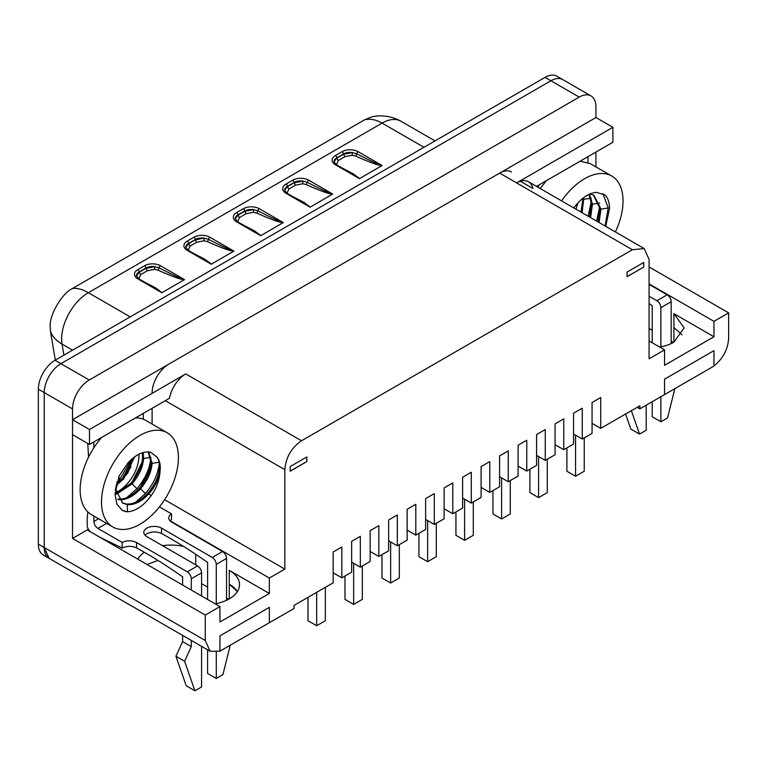 <?xml version="1.0" encoding="UTF-8"?>
<svg xmlns="http://www.w3.org/2000/svg" width="767" height="767" viewBox="0 0 767 767"><rect width="100%" height="100%" fill="white"/><g stroke="black" fill="none" stroke-linecap="round" stroke-linejoin="round"><path stroke-width="1.15" d="M516.622 182.901L499.662 173.112L72.529 419.712L72.529 434.668L89.49 444.457L169.488 398.274A23.604 13.624 -60 0 1 185.758 373.922L301.517 440.766L632.382 249.735L499.662 173.112L595.93 117.533L612.891 127.322L516.622 182.901A23.604 13.624 -60 0 1 528.425 181.731A23.604 13.624 -60 0 1 532.883 188.471L520.362 181.233M536.488 186.391L612.891 142.279L612.891 127.322M185.758 373.922L89.49 429.51L72.529 419.712M89.49 429.51L89.49 444.457M325.352 587.349L325.352 620.724L316.675 625.738L307.998 620.724L307.998 597.368M316.675 592.354L316.675 625.738M115.961 492.347A28.791 16.625 120 0 0 138.961 455.751A28.791 16.625 120 0 0 138.913 454.179M133.755 457.487L127.811 472.923L115.903 486.077M106.603 523.382L97.898 528.415L122.135 542.403L122.135 548.05L99.883 537.264L91.225 532.269A5.666 3.269 -120 0 1 87.217 525.328L87.217 518.387A472.069 272.544 -120 0 0 87.793 511.877M143.295 419.223L143.295 413.394M97.898 528.415C95.463 526.728 94.13 524.407 93.89 521.474L93.89 516.047M93.89 447.746L93.89 441.917M88.541 457.161A472.069 272.544 -120 0 0 87.706 443.431M222.545 551.502C224.98 553.189 226.313 555.5 226.543 558.434L216.265 564.368C216.026 561.415 214.683 559.105 212.258 557.436L222.545 551.502L171.798 522.202A10.383 5.992 180 0 1 168.759 517.965A10.383 5.992 180 0 1 171.54 513.88L171.54 519.527L169.967 520.774M171.54 513.88L159.431 506.891M145.011 535.203L146.833 533.784C151.713 531.426 156.602 531.32 161.521 533.487A472.069 272.544 -120 0 1 207.608 562.46L207.589 599.449M182.623 585.029L182.623 576.861A472.069 272.544 -120 0 0 136.545 547.897C131.819 545.778 127.015 545.826 122.135 548.05M212.258 557.436L161.521 528.137A10.383 5.992 0 0 0 146.833 528.137A10.383 5.992 0 0 0 143.793 532.384A10.383 5.992 0 0 0 146.833 536.622L197.57 565.912C200.005 567.599 201.347 569.91 201.577 572.853L201.577 595.978M122.135 542.403C127.006 540.227 131.809 540.284 136.545 542.557L187.292 571.846L197.57 565.912M226.543 558.434L226.543 600.293M201.577 646.36L201.577 686.944L194.904 690.799L184.617 661.269L191.299 646.629L182.623 641.615L182.623 635.412M201.577 572.853L191.299 578.788L191.299 590.044M191.299 640.426L191.299 646.629M191.299 578.788C191.05 575.835 189.717 573.524 187.292 571.846M216.265 652.257L216.265 678.459L207.589 673.455L207.589 649.831M216.265 564.368L216.265 603.619M230.205 645.363L222.938 674.605L216.265 678.459M182.623 641.615L175.94 656.264L186.228 685.784L194.904 690.799M175.94 656.264L184.617 661.269M580.974 212.075A28.791 16.625 120 0 0 583.582 199.056A28.791 16.625 120 0 0 583.543 197.733M575.988 209.199L578.002 202.795M587.915 162.518L587.915 156.698M538.52 187.56L538.52 185.221M649.074 296.225L656.888 300.731A5.666 3.269 60 0 1 660.886 307.672L660.886 346.914M649.074 284.356L667.165 294.796A5.666 3.269 60 0 1 671.173 301.738L671.173 343.587M649.074 303.531A472.069 272.544 60 0 1 652.228 305.755L652.209 342.744M660.886 396.712L660.886 421.764L652.209 416.749L652.209 401.716M646.197 405.187L646.197 430.239L639.525 434.093L631.366 410.671M625.594 413.998L630.848 429.089L639.525 434.093M674.826 388.658L667.568 417.91L660.886 421.764M38.35 544.139L44.227 547.533A23.604 13.624 -60 0 0 49.117 558.338L44.227 547.533L205.249 640.493L210.139 651.298L43.24 554.944A23.604 13.624 -60 0 1 38.35 544.139L38.35 389.185A23.604 13.624 -60 0 1 55.042 360.279L545.059 77.371A23.604 13.624 -60 0 1 556.861 76.201L562.738 79.595A23.604 13.624 120 0 0 550.936 80.765L60.919 363.673A23.604 13.624 120 0 0 44.227 392.579L44.227 547.533L44.227 392.579A23.604 13.624 -60 0 1 60.919 363.673L550.936 80.765A23.604 13.624 -60 0 1 562.738 79.595L591.041 95.933A23.604 13.624 120 0 0 579.238 97.102L89.221 380.02A23.604 13.624 120 0 0 72.529 408.926L38.35 389.185M136.401 275.938L139.163 272.237L145.835 268.383L154.819 266.657L159.191 267.923C167.896 272.4 182.086 279.437 184.492 279.61L162.048 292.649L154.598 287.922M185.796 247.415L188.557 243.714L195.24 239.86L204.223 238.134L208.595 239.4C217.301 243.877 231.49 250.914 233.887 251.087L211.443 264.126L204.003 259.409M334.009 161.856L336.771 158.155L343.443 154.301L352.427 152.566L356.799 153.831C365.504 158.309 379.694 165.346 382.1 165.519L359.656 178.558L352.206 173.841M284.605 190.379L287.366 186.678L294.039 182.824L303.032 181.089L307.404 182.354C316.1 186.832 330.289 193.869 332.696 194.041L310.252 207.08L302.812 202.363M235.201 218.902L237.962 215.201L244.635 211.347L253.628 209.612L258 210.877C266.695 215.354 280.885 222.392 283.291 222.564L260.847 235.603L253.407 230.886M55.301 360.135L50.478 331.325C52.194 336.32 56.049 340.567 62.041 344.076L72.568 350.164M50.478 331.325L50.181 326.56C49.28 314.46 62.597 293.119 71.743 288.91L364.814 119.69L371.583 116.968C376.674 115.453 389.291 114.532 401.007 121.263A37.765 21.802 120 0 0 400.959 121.244A37.765 21.802 120 0 0 382.081 123.113L423.959 147.293M364.814 119.69C370.288 118.54 376.051 119.681 382.081 123.113L88.339 292.706C82.309 289.264 76.997 287.874 72.395 288.517M161.789 292.716L137.82 278.881A11.332 6.539 180 0 1 137.82 269.629L144.503 265.775A11.332 6.539 180 0 1 160.524 265.775A1.889 1.093 -60 0 0 159.191 267.923L158.002 270.147C171.731 276.293 180.513 279.504 184.368 279.754M144.004 281.805L155.701 287.922L162.048 292.649M211.193 264.193L187.225 250.358A11.332 6.539 180 0 1 187.225 241.106L193.898 237.252A11.332 6.539 180 0 1 209.928 237.252A1.889 1.093 -60 0 0 208.595 239.4L207.397 241.624C221.126 247.77 229.918 250.982 233.772 251.231M193.409 253.292L205.105 259.399L211.443 264.126M359.397 178.625L335.428 164.79A11.332 6.539 180 0 1 335.428 155.538L342.111 151.684A11.332 6.539 180 0 1 358.131 151.684A1.889 1.093 -60 0 0 356.799 153.831L355.61 156.056C369.339 162.211 378.131 165.413 381.976 165.662M341.612 167.724L353.309 173.831L359.656 178.558M309.993 207.148L286.033 193.313A11.332 6.539 180 0 1 286.033 184.061L292.706 180.207A11.332 6.539 180 0 1 308.727 180.207A1.889 1.093 -60 0 0 307.404 182.354L306.206 184.579C319.935 190.734 328.727 193.936 332.571 194.185M292.217 196.247L303.914 202.354L310.252 207.08M260.598 235.67L236.629 221.836A11.332 6.539 180 0 1 236.629 212.584L243.302 208.729A11.332 6.539 180 0 1 259.323 208.729A1.889 1.093 -60 0 0 258 210.877L256.801 213.101C270.53 219.257 279.322 222.459 283.167 222.708M242.813 224.769L254.51 230.877L260.847 235.603M147.302 270.77L145.835 268.086A9.444 5.455 180 0 1 154.819 266.657L154.493 269.322L147.302 270.77L140.629 274.624L138.875 278.843M196.707 242.247L195.24 239.563A9.444 5.455 180 0 1 204.223 238.134L203.897 240.8L196.707 242.247L190.024 246.102L188.27 250.32M344.91 156.679L343.443 153.994A9.444 5.455 180 0 1 352.427 152.566L352.101 155.231L344.91 156.679L338.237 160.533L336.483 164.752M295.506 185.202L294.039 182.517A9.444 5.455 180 0 1 303.032 181.089L302.697 183.754L295.506 185.202L288.833 189.056L287.079 193.274M246.111 213.725L244.635 211.04A9.444 5.455 180 0 1 253.628 209.612L253.292 212.277L246.111 213.725L239.429 217.579L237.674 221.797M649.074 266.935L728.65 312.878L728.65 338.314C727.921 349.378 723.022 358.582 713.962 365.926L713.962 350.653L664.558 379.166L713.962 350.653L713.962 366.07L664.558 394.593L664.558 379.166L664.558 394.593L639.86 408.849L639.86 405.762L600.734 428.35L600.734 397.517L592.057 402.531L592.057 433.365L582.249 439.031L582.249 408.197L573.563 413.202L573.563 444.035L563.755 449.702L563.755 418.868L555.078 423.883L555.078 454.716L545.26 460.382L545.26 429.549L536.584 434.553L536.584 465.396L526.766 471.063L526.766 440.22L518.089 445.234L518.089 476.067L508.272 481.734L508.272 450.9L499.595 455.914L499.595 486.748L489.777 492.414L489.777 461.581L481.101 466.585L481.101 497.419L471.293 503.085L471.293 472.251L462.606 477.266L462.606 508.099L452.798 513.765L452.798 482.932L444.122 487.937L444.122 518.78L434.304 524.446L434.304 493.603L425.627 498.617L425.627 529.451L415.81 535.117L415.81 504.283L407.133 509.298L407.133 540.131L397.316 545.797L397.316 514.964L388.639 519.968L388.639 550.802L378.831 556.468L378.831 525.635L370.145 530.649L370.145 561.482L360.337 567.149L360.337 536.315L351.66 541.32L351.66 572.163L341.842 577.829L341.842 546.986L333.166 552L333.166 582.834L294.039 605.422L294.039 608.509L219.803 651.212M682.007 334.843L673.905 327.519L682.007 334.843M673.905 342.168L673.905 313.645L684.135 327.912L673.905 342.168A34.937 20.172 180 0 1 659.793 347.125M219.937 651.288L219.937 635.872L219.937 651.154L210.139 651.298M237.386 591.549A34.937 20.172 0 0 0 229.285 584.224L237.386 591.549M269.342 607.349L219.937 635.872L269.342 607.349L269.342 622.766L269.342 607.349M229.285 598.874L229.285 570.351A34.937 20.172 180 0 1 239.515 584.607A34.937 20.172 180 0 1 229.285 598.874A34.937 20.172 180 0 1 215.172 603.83M643.734 262.458L627.042 272.093L627.042 276.724L643.734 267.089L643.734 262.458M649.074 340.932L664.558 349.877L649.074 358.822L649.074 259.38L644.184 248.575L632.382 249.735M306.858 456.95L290.166 466.585L290.166 471.216L306.858 461.571L306.858 456.95M164.608 499.701L284.825 569.114L269.342 578.059L170.025 520.716M219.937 606.582L205.249 615.057L72.529 538.434L87.217 529.949L219.937 606.582L219.937 621.999L269.342 593.476L229.285 570.351M664.558 349.877L664.558 365.293L713.962 336.771L673.905 313.645M301.517 440.766C291.383 447.755 285.823 457.391 284.825 469.672L165.327 400.681M284.825 569.114L284.825 469.672M269.342 593.476L269.342 578.059M205.249 640.493L205.249 615.057M728.65 312.878L713.962 321.354L649.074 283.886M713.962 336.771L713.962 321.354M152.106 408.312L152.106 424.065M511.464 171.942A23.604 13.624 120 0 0 499.662 173.112M152.106 393.049A23.604 13.624 -60 0 1 168.798 364.133M591.041 95.933A23.604 13.624 120 0 1 595.93 106.738L595.93 117.533M595.93 152.067L595.93 166.899M72.529 538.434L72.529 408.926M87.217 529.949L88.387 529.278M637.185 407.306L639.86 408.849M201.577 583.649L207.589 587.11M226.543 598.059L228.604 599.248M649.074 328.458L652.209 330.27M671.173 341.219L673.349 342.485M147.043 564.493L157.964 560.437M137.782 559.143A34.937 20.172 180 0 1 144.34 552.278M162.556 545.701A34.937 20.172 180 0 1 183.572 546.43M370.145 551.463L378.831 556.468M351.66 562.134L360.337 567.149M333.166 572.815L341.842 577.829M592.057 423.346L600.734 428.35M573.563 434.017L582.249 439.031M555.078 444.697L563.755 449.702M536.584 455.368L545.26 460.382M518.089 466.048L526.766 471.063M499.595 476.729L508.272 481.734M481.101 487.4L489.777 492.414M462.606 498.08L471.293 503.085M444.122 508.751L452.798 513.765M425.627 519.432L434.304 524.446M407.133 530.112L415.81 535.117M388.639 540.783L397.316 545.797M290.166 471.13L306.79 461.533L306.79 456.988M627.042 276.647L643.734 267.089M643.666 267.05L643.666 262.496M540.198 188.538L546.267 180.744M580.168 161.166L590.398 163.707L611.769 176.046A54.38 31.399 -60 0 1 623.034 200.944A54.38 31.399 -60 0 1 615.383 231.941M561.559 200.868A54.38 31.399 -60 0 1 611.769 176.046M605.681 226.342L609.535 208.739C609.506 202.958 608.106 198.442 605.345 195.182L596.525 192.364C588.615 193.035 581.06 198.212 573.86 207.895M602.891 193.6L608.212 207.972L605.125 226.016M590.091 193.898L593.936 195.297L600.973 209.094L599.056 222.516M593.38 194.991L599.909 208.48L597.992 221.903M588.941 194.415L591.434 203.591L589.516 217.003M589.459 194.176L592.488 204.204L590.571 217.617M599.717 206.39L596.64 221.126M582.93 198.212L581.031 212.114M583.86 197.502L582.095 212.727M591.242 201.491L588.164 216.227M101.647 437.449A54.38 31.399 120 0 0 80.142 489.71A54.38 31.399 120 0 0 91.407 514.609L112.768 526.939A54.38 31.399 -60 0 1 101.503 502.049A54.38 31.399 -60 0 1 125.242 447.314A54.38 31.399 -60 0 1 167.148 432.751A54.38 31.399 -60 0 1 178.414 457.64A54.38 31.399 -60 0 1 154.675 512.375A54.38 31.399 -60 0 1 112.768 526.939M167.148 432.751L145.788 420.412A54.38 31.399 120 0 0 135.548 417.871M119.192 475.866L128.012 462.856C135.922 454.4 143.477 450.852 150.677 452.223L156.938 457.065C159.172 459.721 160.293 463.393 160.322 468.091L159.881 473.181C159.153 480.928 156.238 488.454 151.137 495.741C143.669 505.76 135.817 511.11 127.562 511.8L122.317 510.4L116.91 504.178L115.012 494.255L119.192 475.866M122.135 502.788L126.162 503.996C133.42 504.523 140.677 500.87 147.935 493.056C154.924 484.859 158.788 476.384 159.526 467.63C159.776 463.201 158.913 459.682 156.938 457.065M115.587 487.745L115.625 489.308L122.691 503.123L127.217 504.609C134.474 505.137 141.732 501.484 148.99 493.67C154.464 487.409 158.098 480.573 159.881 473.181M122.231 510.352L125.951 511.771M117.677 499.096C124.935 499.624 132.192 495.981 139.46 488.157C146.449 479.969 150.313 471.494 151.051 462.741L148.204 451.868M118.741 499.71C125.999 500.237 133.257 496.594 140.514 488.771C147.504 480.573 151.377 472.108 152.106 463.345L148.712 451.897M135.289 502.481L145.462 493.564C153.908 483.459 158.539 473.018 159.344 462.233L152.106 463.345M139.105 489.892L152.451 463.297M116.191 493.469L130.975 483.268C137.974 475.07 141.837 466.595 142.576 457.841L142.298 452.77M116.402 494.312L132.039 483.881C139.028 475.684 142.892 467.208 143.63 458.455L143.17 452.501M126.804 497.591L136.977 488.675C145.433 478.57 150.064 468.119 150.869 457.333L143.63 458.455M116.891 482.184L120.026 478.886L131.483 459.385M130.62 485.003L143.975 458.398M122.145 480.104L130.965 466.863M116.383 484.015L122.499 478.368L133.42 457.755M115.999 485.655L123.554 478.982L134.8 456.71M344.977 576.017L344.977 599.372L353.654 604.386L362.34 599.372L362.34 565.988M353.654 563.294L353.654 604.386M381.966 554.656L381.966 578.021L390.643 583.025L399.319 578.021L399.319 544.637M390.643 541.943L390.643 583.025M418.945 533.305L418.945 556.669L427.631 561.674L436.308 556.669L436.308 523.286M427.631 520.592L427.631 561.674M455.934 511.953L455.934 535.308L464.61 540.323L473.297 535.308L473.297 501.934M464.61 499.231L464.61 540.323M492.922 490.602L492.922 513.957L501.599 518.971L510.276 513.957L510.276 480.583M501.599 477.879L501.599 518.971M529.901 469.251L529.901 492.606L538.587 497.62L547.264 492.606L547.264 459.222M538.587 456.528L538.587 497.62M566.89 447.89L566.89 471.254L575.566 476.259L584.243 471.254L584.243 437.871M575.566 435.177L575.566 476.259M98.598 518.76L93.89 521.474M136.545 547.897L136.545 542.557M161.521 528.137L161.521 533.487M667.165 294.796L656.888 300.731M660.886 307.672L671.173 301.738M130.208 316.886L88.339 292.706A37.765 21.802 120 0 0 61.628 338.956A37.765 21.802 120 0 0 62.041 344.076L63.891 355.169M55.042 360.279L89.221 380.02M545.059 77.371L579.238 97.102M160.524 265.775L184.492 279.61M209.928 237.252L233.887 251.087M358.131 151.684L382.1 165.519M308.727 180.207L332.696 194.041M259.323 208.729L283.291 222.564M158.002 270.147L154.493 269.322M154.915 288.104L138.769 278.785A1.889 1.093 120 0 0 137.82 278.881M138.769 278.785L136.392 275.794A9.444 5.455 180 0 1 139.163 271.94A1.889 1.093 -120 0 0 137.82 269.629M144.503 265.775A1.889 1.093 -120 0 1 145.835 268.086L139.163 271.94L140.495 274.557A1.889 1.093 60 0 0 140.629 274.624M207.397 241.624L203.897 240.8M204.108 259.467L188.174 250.263A1.889 1.093 120 0 0 187.225 250.358M188.174 250.263L185.796 247.271A9.444 5.455 180 0 1 188.557 243.417A1.889 1.093 -120 0 0 187.225 241.106M193.898 237.252A1.889 1.093 -120 0 1 195.24 239.563L188.557 243.417L189.9 246.034A1.889 1.093 60 0 0 190.024 246.102M355.61 156.056L352.101 155.231M352.321 173.898L336.377 164.694A1.889 1.093 120 0 0 335.428 164.79M336.377 164.694L334 161.703A9.444 5.455 180 0 1 336.771 157.849A1.889 1.093 -120 0 0 335.428 155.538M342.111 151.684A1.889 1.093 -120 0 1 343.443 153.994L336.771 157.849L338.103 160.466A1.889 1.093 60 0 0 338.237 160.533M306.206 184.579L302.697 183.754M302.917 202.421L286.973 193.217A1.889 1.093 120 0 0 286.033 193.313M286.973 193.217L284.595 190.226A9.444 5.455 180 0 1 287.366 186.371A1.889 1.093 -120 0 0 286.033 184.061M292.706 180.207A1.889 1.093 -120 0 1 294.039 182.517L287.366 186.371L288.699 188.989A1.889 1.093 60 0 0 288.833 189.056M256.801 213.101L253.292 212.277M253.513 230.944L237.569 221.74A1.889 1.093 120 0 0 236.629 221.836M237.569 221.74L235.201 218.748A9.444 5.455 180 0 1 237.962 214.894A1.889 1.093 -120 0 0 236.629 212.584M243.302 208.729A1.889 1.093 -120 0 1 244.635 211.04L237.962 214.894L239.294 217.512A1.889 1.093 60 0 0 239.429 217.579M195.767 554.311L195.767 564.876M608.212 207.972L600.973 209.094M599.727 203.082L592.488 204.204M591.252 198.183L584.013 199.305M151.137 495.741L148.99 493.67M127.562 511.8L127.217 504.609M115.251 490.123L115.625 489.308M145.462 493.564L140.514 488.771M120.026 478.886L118.54 477.438M136.977 488.675L132.039 483.881M400.959 121.244L435.014 140.907M528.425 181.731L644.184 248.566"/></g></svg>
